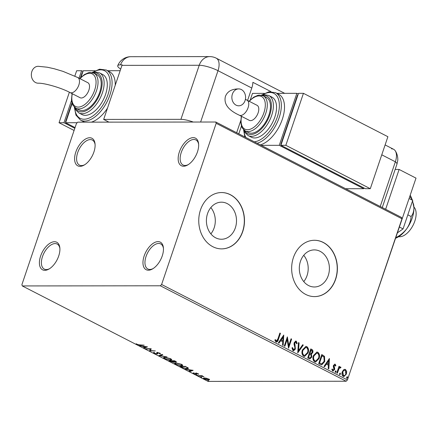 <?xml version="1.0" encoding="UTF-8"?>
<svg xmlns="http://www.w3.org/2000/svg" width="438" height="438" viewBox="0 0 438 438"><rect width="100%" height="100%" fill="white"/><g stroke="black" fill="none" stroke-linecap="round" stroke-linejoin="round"><path stroke-width="0.66" d="M93.896 152.035A15.494 8.338 -62.8 0 0 95.041 143.878A15.494 8.338 -62.8 0 0 86.768 138.403A15.494 8.338 -62.8 0 0 75.812 152.057A15.494 8.338 -62.8 0 0 84.145 165.082A15.494 8.338 -62.8 0 0 93.896 152.035M84.72 164.732A14.082 7.583 117.2 0 1 79.475 165.115A14.082 7.583 117.2 0 1 77.69 152.594A14.082 7.583 117.2 0 1 92.347 140.061A14.082 7.583 117.2 0 1 95.09 144.545M58.697 256.016A15.494 8.338 -62.8 0 0 59.847 247.859A15.494 8.338 -62.8 0 0 51.575 242.384A15.494 8.338 -62.8 0 0 40.619 256.033A15.494 8.338 -62.8 0 0 48.952 269.063A15.494 8.338 -62.8 0 0 58.697 256.016M49.527 268.713A14.082 7.583 117.2 0 1 44.282 269.096A14.082 7.583 117.2 0 1 42.497 256.575A14.082 7.583 117.2 0 1 57.148 244.043A14.082 7.583 117.2 0 1 59.897 248.527M162.252 255.901A15.494 8.338 -62.8 0 0 163.396 247.744A15.494 8.338 -62.8 0 0 155.129 242.274A15.494 8.338 -62.8 0 0 144.173 255.923A15.494 8.338 -62.8 0 0 152.506 268.948A15.494 8.338 -62.8 0 0 162.252 255.901M153.081 268.598A14.082 7.583 117.2 0 1 147.83 268.981A14.082 7.583 117.2 0 1 146.051 256.465A14.082 7.583 117.2 0 1 160.702 243.928A14.082 7.583 117.2 0 1 163.445 248.417M197.45 151.92A15.494 8.338 -62.8 0 0 198.595 143.763A15.494 8.338 -62.8 0 0 190.322 138.293A15.494 8.338 -62.8 0 0 179.366 151.942A15.494 8.338 -62.8 0 0 187.699 164.967A15.494 8.338 -62.8 0 0 197.45 151.92M188.274 164.617A14.082 7.583 117.2 0 1 183.029 165A14.082 7.583 117.2 0 1 181.244 152.484A14.082 7.583 117.2 0 1 195.901 139.946A14.082 7.583 117.2 0 1 198.644 144.436M207.557 213.58A18.533 15.051 89.9 0 0 221.475 239.247A18.533 15.051 89.9 0 0 235.348 227.853A18.533 15.051 89.9 0 0 221.431 202.181A18.533 15.051 89.9 0 0 207.557 213.58M210.864 233.881A18.533 15.051 89.9 0 0 214.144 227.875A18.533 15.051 89.9 0 0 210.837 207.568M300.463 261.305A18.533 15.051 89.9 0 0 314.375 286.978A18.533 15.051 89.9 0 0 328.248 275.579A18.533 15.051 89.9 0 0 314.336 249.906A18.533 15.051 89.9 0 0 300.463 261.305M303.769 281.607A18.533 15.051 89.9 0 0 307.043 275.601A18.533 15.051 89.9 0 0 303.742 255.299M293.405 257.593A28.169 22.875 89.9 0 0 314.55 296.608A28.169 22.875 89.9 0 0 335.634 279.291A28.169 22.875 89.9 0 0 314.489 240.276A28.169 22.875 89.9 0 0 293.405 257.593M314.468 296.608A28.169 22.875 89.9 0 0 335.47 279.291A28.169 22.875 89.9 0 0 314.407 240.276M200.505 209.868A28.169 22.875 89.9 0 0 221.65 248.883A28.169 22.875 89.9 0 0 242.734 231.56A28.169 22.875 89.9 0 0 221.584 192.545A28.169 22.875 89.9 0 0 200.505 209.868M221.568 248.883A28.169 22.875 89.9 0 0 242.57 231.56A28.169 22.875 89.9 0 0 221.502 192.545M206.32 378.213L208.548 379.001L209.386 379.79L208.444 380.075L204.196 379.007L203.347 378.213L204.272 377.934L206.32 378.213M197.823 375.695L202.028 375.695L202.597 375.985L201.978 375.985L203.949 376.713L197.823 375.695M198.162 373.669L198.66 374.233L196.569 373.406L196.585 374.14L196.125 374.233L193.711 373.619L193.109 373.017L195.534 373.942L195.512 373.209L195.978 373.116L198.162 373.669M196.432 373.143L196.618 374.052M193.826 373.187L194.16 373.587M195.802 373.871L195.978 373.351L195.802 373.866L195.512 373.209M181.447 367.285L179.728 366.398L185.482 366.392L188.455 368.385L187.081 368.736L181.447 367.285L181.535 367.022M173.952 361.64L173.59 362.407L168.739 360.753L174.494 360.748L176.432 361.985L173.897 361.804L174.214 362.231M158.791 355.645L162.175 354.419L162.794 354.736L160.226 355.667L167.009 356.904L158.791 355.645M145.903 349.026L145.339 348.73L151.088 348.725L150.497 350.63L155.353 350.915L149.599 350.92L150.185 349.02L145.903 349.026L146.002 348.73M139.777 344.887L144.173 345.171L140.291 345.177L136.924 344.487L136.191 343.764L137.505 344.482L139.777 344.887M22.283 285.937L160.352 285.79L161.611 284.486L216.169 123.319L215.786 122.016L77.718 122.169L76.453 123.472L21.9 284.64L22.283 285.937L208.088 381.394L346.157 381.241L160.352 285.79M147.491 346.874L144.201 348.15L143.582 347.832L144.666 347.438L142.591 346.37L139.366 345.664L147.491 346.874M154.307 352.617L154.504 353.214L156.514 353.745L156.892 353.647L156.793 352.721L157.379 352.574L160.045 353.247L160.494 353.981L157.97 352.864L157.072 354.035L153.957 353.236L153.552 352.382L154.127 352.793L154.302 352.272M156.892 353.647L156.793 352.721M159.7 353.756L159.52 353.017M158.052 352.628L157.571 353.039M157.702 353.4L157.757 353.795M164.77 357.249L170.623 358.684L171.789 359.801L170.481 360.167L164.622 358.717L163.484 357.616L164.77 357.249M175.758 362.894L181.617 364.328L182.783 365.445L181.469 365.812L175.611 364.361L174.477 363.261L175.758 362.894M193.158 370.334L189.868 371.61L189.249 371.293L190.333 370.898L188.258 369.831L185.033 369.125L193.158 370.334M196.432 374.769L197.379 375.256L196.509 374.775M200.79 377.009L201.737 377.496L200.867 377.014M207.897 380.66L208.844 381.148L207.973 380.666M215.786 122.016L401.591 217.472L401.975 218.77L216.169 123.319M343.6 369.803L344.799 369.311L345.511 369.491L346.672 371.375L346.42 374.019L343.901 376.56L343.178 376.373C341.908 375.256 341.596 373.756 342.253 371.878L343.6 369.803M340.255 367.75L338.963 368.769L337.342 373.236L336.773 372.946L339.023 366.299L339.592 366.59L339.264 367.57L340.622 366.978L340.978 367.433L340.468 367.997L339.899 367.739M340.331 366.907L340.978 367.433M332.037 369.037L332.579 370.137L333.964 369.426L333.291 366.464L333.455 365.347L335.125 364.159L335.902 365.664L335.377 366.064L334.709 364.947L333.701 365.604L334.035 365.604L334.703 368.555L334.544 369.683L332.694 370.986L331.829 369.486L332.365 369.037L332.99 370.17M334.884 364.991L334.035 365.604M333.11 371.095L332.694 370.986M334.736 364.055L335.902 365.664M320.397 364.531L318.678 363.649L321.76 354.55L324.525 356.357L324.728 361.553L321.706 364.903L320.397 364.531M307.69 358.005L310.766 348.905L311.812 349.442C312.913 350.088 313.23 351.134 312.754 352.574L311.407 354.15L311.785 357.074L309.869 358.946L307.69 358.005M297.741 352.891L298.453 342.576L299.072 342.894L298.53 350.723L302.663 344.744L303.282 345.062L297.741 352.891M284.853 346.272L284.289 345.982L287.366 336.882L288.762 345.566L291.062 338.782L291.631 339.072L288.549 348.172L287.147 339.505L284.853 346.272M275.097 339.647L275.595 340.709L276.252 341.032L277.834 339.089L279.882 333.039L280.451 333.329L278.371 339.472C278.037 341.24 277.227 342.073 275.94 341.969L274.9 340.2L275.425 339.647L276.334 341.065M276.449 342.1L275.94 341.969M161.611 284.486L347.422 379.938L401.975 218.77M283.764 335.032L283.151 345.396L282.532 345.078L282.756 341.771L280.681 340.709L278.935 343.233L278.316 342.916L283.764 335.032M292.277 347.652L292.918 349.765L294.807 348.752L294.922 347.767L294.035 344.153L294.21 342.62L295.809 341.06L296.252 341.175L297.156 343.447L296.521 343.775L295.929 342.1L294.79 342.872L295.371 349.059L293.509 350.849L292.973 350.718L291.987 347.876L292.606 347.652L293.455 349.842M295.929 342.1L295.486 342.056M302.395 349.989L305.938 346.392L306.83 346.611C308.598 348.177 309.02 350.263 308.095 352.869L304.574 356.433L303.638 356.198C301.908 354.638 301.492 352.568 302.395 349.989M313.384 355.634L316.931 352.037L317.824 352.256C319.587 353.822 320.008 355.908 319.083 358.514L315.563 362.078L314.632 361.843C312.896 360.282 312.48 358.213 313.384 355.634M329.431 358.492L328.818 368.856L328.199 368.539L328.423 365.232L326.348 364.164L324.602 366.694L323.983 366.376L329.431 358.492M335.19 371.38L335.924 370.866L336.138 371.867L335.409 372.382L335.19 371.38M335.76 370.822L335.809 371.867L336.138 371.867M339.549 373.619L340.282 373.105L340.496 374.107L339.768 374.621L339.549 373.619M340.118 373.061L340.167 374.107L340.496 374.107M346.655 377.271L347.389 376.751L347.602 377.753L346.874 378.268L346.655 377.271M347.219 376.713L347.274 377.753L347.602 377.753M347.422 379.938L346.157 381.241M279.833 333.181L280.451 333.329M280.123 333.329L278.042 339.472L276.285 342.089M275.595 340.709L275.924 340.709M283.512 335.404L282.833 345.232M278.694 343.107L280.681 340.709M283.068 337.249L280.911 339.899L282.833 340.715L283.068 337.249L281.24 339.899L282.833 340.715M280.911 339.899L281.24 339.899M287.213 337.331L288.434 345.566L288.762 345.566M291.013 338.924L291.631 339.072M291.303 339.072L288.368 347.739M284.574 346.13L286.819 339.505L287.147 339.505M292.918 349.765L293.296 349.858M295.634 341.076L296.252 341.175M295.924 341.175L296.827 343.447L297.156 343.447M296.827 343.447L296.51 343.611M295.601 342.105L294.79 342.872M294.462 342.872L294.407 344.224L294.741 344.224M294.407 344.224L294.807 345.489L295.135 345.489M294.807 345.489L295.042 349.059L295.371 349.059M295.042 349.059L293.34 350.838M298.442 342.74L299.072 342.894M298.743 342.894L298.201 350.723L298.53 350.723M302.576 344.865L303.282 345.062M302.954 345.062L297.763 352.574M305.779 346.398L306.83 346.611M306.501 346.611C308.27 348.177 308.691 350.263 307.766 352.869L308.095 352.869M307.766 352.869L304.41 356.428M305.686 347.394L302.636 350.28C301.908 352.333 302.231 353.992 303.605 355.256L304.53 355.432M307.525 352.574C308.259 350.504 307.93 348.834 306.54 347.553L305.861 347.383L302.965 350.28C302.236 352.333 302.559 353.992 303.934 355.256L304.695 355.437L307.525 352.574M303.605 355.256L303.934 355.256M302.636 350.28L302.965 350.28M310.717 349.048L311.484 349.442C312.584 350.088 312.896 351.134 312.425 352.574L312.754 352.574M312.425 352.574L311.079 354.15L311.407 354.15M311.079 354.15L311.456 357.074L311.785 357.074M311.456 357.074L309.699 358.936M308.894 357.698L310.027 357.95L311.215 356.784L310.87 354.698L309.715 353.981L309.387 353.981L308.243 357.364L309.852 357.934M309.995 353.198L311.068 353.428L312.179 352.294L311.61 350.433L311.018 350.132L310.69 350.132L309.704 353.044L310.892 353.411M309.704 353.044L310.323 353.198M311.018 350.132L310.033 353.044M308.243 357.364L309.223 357.698M309.715 353.981L308.571 357.364M316.767 352.043L317.824 352.256M317.495 352.256C319.258 353.822 319.68 355.908 318.755 358.514L319.083 358.514M318.755 358.514L315.398 362.073M316.674 353.039L313.624 355.924C312.896 357.983 313.219 359.642 314.599 360.901L315.519 361.076M318.514 358.218C319.247 356.154 318.919 354.479 317.534 353.203L316.849 353.033L313.953 355.924C313.225 357.983 313.548 359.636 314.927 360.901L315.688 361.087L318.514 358.218M314.599 360.901L314.927 360.901M313.624 355.924L313.953 355.924M321.711 354.698L324.525 356.357M324.197 356.357L324.399 361.553L324.728 361.553M324.399 361.553L321.536 364.898M322.012 355.776L321.684 355.776L319.236 363.009L321.771 363.874L324.158 361.257L323.934 357.063L322.012 355.776L319.565 363.009L321.771 363.874M319.236 363.009L319.565 363.009M329.179 358.864L328.5 368.692M324.361 366.568L326.348 364.164M328.735 360.709L326.578 363.359L328.5 364.175L328.735 360.709L326.907 363.359L328.5 364.175M326.578 363.359L326.907 363.359M333.701 365.604L333.636 366.277L333.964 366.277M333.636 366.277L334.375 368.555L334.703 368.555M334.375 368.555L334.216 369.683L334.544 369.683M334.216 369.683L332.951 371.079M335.809 371.867L335.081 372.382M338.979 366.442L339.592 366.59M339.264 366.59L338.935 367.57L339.264 367.57M340.649 367.433L340.321 367.8M339.926 367.75L338.963 368.769M338.634 368.769L337.063 373.094M340.167 374.107L339.439 374.621M344.635 369.322L345.511 369.491M345.182 369.491L346.672 371.375M346.338 371.375L346.091 374.019L346.42 374.019M346.091 374.019L343.737 376.549M344.903 370.307C343.748 370.126 342.943 370.751 342.489 372.174L343.124 375.558L343.786 375.667M344.591 370.203L345.232 370.307C344.076 370.126 343.272 370.751 342.817 372.174L343.452 375.558L343.945 375.678L343.616 375.678M343.124 375.558L343.452 375.558C344.602 375.76 345.401 375.152 345.85 373.734L345.232 370.307M342.489 372.174L342.817 372.174M347.274 377.753L346.546 378.273M137.05 344.109L136.924 344.487M146.757 346.765L144.376 347.63L144.201 348.15M145.011 347.312L146.15 346.901L143.423 346.496L145.011 347.312M151.187 348.774L150.497 350.63M150.573 350.4L149.774 350.4L149.599 350.92M150.283 348.725L150.185 349.02M154.149 352.727L153.957 353.236M154.132 352.716L153.656 352.415M156.87 353.165L156.974 352.201M157.724 352.59L157.598 352.962M157.718 353.455L157.072 354.035M157.247 353.515L156.957 353.504M162.274 354.468L160.401 355.147L160.226 355.667M160.33 355.36L159.793 355.284M171.734 359.494L170.935 359.642M170.601 359.812L170.481 360.167M164.715 358.426L164.622 358.717M164.288 357.906L163.713 357.397M164.507 357.255L164.299 357.835L165.192 358.706L169.911 359.877L170.962 359.587L170.059 358.7L165.34 357.539L164.299 357.835M170.962 359.587L171.149 358.985M176.153 361.635L175.813 362.16M175.988 361.64L175.66 361.629M173.985 361.881L173.59 362.407M173.771 361.887L173.475 361.876M175.145 361.082L172.627 361.043L175.233 361.87L175.786 361.251M175.233 361.87L175.058 361.345M172.725 360.748L172.627 361.043M172.326 361.191L169.895 361.043L173.026 362.116L173.158 361.657L172.326 361.191L172.473 360.748M172.134 360.748L172.035 361.043M173.262 361.361L173.026 362.116M169.999 360.753L169.895 361.043M182.728 365.144L181.923 365.287M181.589 365.456L181.469 365.812M175.709 364.077L175.611 364.361M175.277 363.551L174.702 363.042M175.496 362.899L175.293 363.48L176.18 364.35L180.905 365.522L181.956 365.232L181.047 364.345L176.328 363.184L175.293 363.48M181.956 365.232L182.142 364.63M188.362 368.079L187.579 368.205M187.196 368.391L187.081 368.736M187.415 367.405L187.601 368.161L187.787 367.619M185.46 366.688L180.889 366.694L183.166 367.789L186.511 368.44L187.305 367.717L185.548 366.425M180.987 366.398L180.889 366.694M192.424 370.225L190.043 371.09L189.868 371.61M190.678 370.772L191.817 370.362L189.09 369.957L190.678 370.772M198.113 373.641L197.971 374.063M196.761 373.619L196.125 374.233M196.301 373.713L195.863 373.685M193.82 373.291L193.711 373.619M195.978 373.351L195.802 373.045L195.978 373.351M195.775 373.121L195.627 373.559M202.071 375.711L201.978 375.985M201.453 375.695L201.338 376.028M198.491 375.695L198.392 375.99M209.561 379.27L208.619 379.554L208.444 380.075M204.135 378.361L203.637 377.999M207.869 379.784L208.603 379.571L208.028 379.001L204.836 378.224L204.108 378.437L204.71 379.007L207.869 379.784M413.91 207.037A16.901 9.099 117.2 0 1 414.808 221.157A16.901 9.099 117.2 0 1 398.684 236.684M385.637 209.276L399.117 169.451L395.147 169.457M359.456 344.377L416.007 178.129L399.117 169.451M359.697 344.498L359.269 344.941M409.787 196.514L412.716 200.385L409.103 198.529M412.716 200.385L403.064 228.899L399.451 227.043M403.064 228.899L397.512 232.781M412.18 199.679L410.548 195.726L410.127 195.507M412.574 200.801L413.943 207.721C413.888 211.395 412.946 214.324 411.101 216.514L407.827 214.828M411.101 216.514C410.8 220.659 409.399 224.661 406.902 228.516C404.115 232.189 400.639 235.124 396.472 237.319L396.051 237.1M396.472 237.319L395.7 238.124M413.379 203.632L413.51 204.179A22.535 12.133 117.2 0 1 413.943 207.721A22.535 12.133 117.2 0 1 406.902 228.516A22.535 12.133 117.2 0 1 396.122 238.02L395.673 238.212M391.539 148.81A14.082 7.583 117.2 0 1 395.202 150.743A14.082 7.583 117.2 0 1 395.361 161.797L380.228 206.495L395.361 161.797A14.082 3.17 18.7 0 1 396.943 164.151L382.259 207.541M108.947 122.136L103.669 119.421L121.967 65.355A14.082 11.437 89.9 0 1 122.153 64.835L120.51 64.84A14.071 3.17 -161.3 0 0 117.74 65.716A14.071 3.17 -161.3 0 0 120.713 69.067M193.317 122.043A14.082 3.17 -161.3 0 0 180.921 119.339L103.669 119.421M270.974 91.619L252.879 82.322A14.082 7.583 117.2 0 1 251.779 88.038L247.579 100.45M240.741 120.642L236.651 132.736M385.111 144.929L393.576 149.276A14.082 7.583 117.2 0 1 395.361 161.797L381.761 154.811M232.386 94.104A8.448 6.86 -90.1 0 1 238.71 88.903A8.448 6.86 -90.1 0 1 245.056 100.609A8.448 6.86 -90.1 0 1 238.732 105.804A8.448 6.86 -90.1 0 1 232.386 94.104M247.032 100.171L257.062 105.323A8.448 4.55 117.2 0 1 257.73 113.885A8.448 4.55 117.2 0 1 250.563 120.636A8.448 4.55 117.2 0 1 249.342 120.357L239.307 115.199A8.448 4.55 117.2 0 0 240.528 115.484A8.448 4.55 117.2 0 0 248.1 107.682A8.448 4.55 117.2 0 0 247.032 100.171L245.4 99.3M268.932 114.997A19.715 10.616 -62.8 0 0 266.435 97.471L263.265 95.845A19.715 10.616 117.2 0 1 265.762 113.371A19.715 10.616 117.2 0 1 245.247 130.918L248.417 132.55A19.715 10.616 -62.8 0 0 268.932 114.997M274.796 117.165A22.535 12.133 -62.8 0 0 271.943 97.137L268.779 95.506A22.535 12.133 117.2 0 1 271.631 115.539A22.535 12.133 117.2 0 1 248.182 135.594L251.352 137.22A22.535 12.133 -62.8 0 0 274.796 117.165M260.292 144.885A28.169 15.166 -62.8 0 0 282.307 119.328A28.169 15.166 -62.8 0 0 278.743 94.296L275.573 92.664A28.169 15.166 117.2 0 1 279.143 117.702A28.169 15.166 117.2 0 1 257.128 143.253M250.257 99.935L252.48 93.376L264.377 93.365M241.415 126.073L238.787 133.836M276.904 93.349L296.86 93.327L279.263 145.317L363.721 188.707L345.637 188.729M363.962 187.984L363.721 188.707M296.86 93.327L298.262 94.05M297.878 95.172L297.473 95.172L280.758 144.562L281.103 144.737M261.179 145.339L279.263 145.317M281.163 144.562L280.758 144.562M370.296 188.701L387.893 136.711L303.435 93.321L298.502 93.327L280.906 145.317L365.363 188.707L370.296 188.701L285.839 145.312L280.906 145.317M303.435 93.321L285.839 145.312M31.87 71.493A8.448 6.86 89.9 0 0 38.215 83.198C44.041 82.941 60.877 87.616 70.047 92.56A8.448 4.55 117.2 0 0 71.268 92.84A8.448 4.55 117.2 0 0 78.84 85.038A8.448 4.55 117.2 0 0 77.767 77.526L63.034 71.383L54.197 68.744L47.293 67.222L38.199 66.297A8.448 6.86 89.9 0 0 31.87 71.493M77.767 77.526L87.803 82.683A8.448 4.55 117.2 0 1 88.471 91.246A8.448 4.55 117.2 0 1 81.304 97.997A8.448 4.55 117.2 0 1 80.077 97.712L70.047 92.56M75.988 108.279L79.152 109.905A19.715 10.616 -62.8 0 0 99.672 92.352A19.715 10.616 -62.8 0 0 97.176 74.827L94.006 73.201A19.715 10.616 117.2 0 1 96.502 90.726A19.715 10.616 117.2 0 1 75.988 108.279L73.064 105.459L72.04 103.061L71.498 99.749L72.062 93.595M78.922 112.955L82.092 114.581A22.535 12.133 -62.8 0 0 105.536 94.52A22.535 12.133 -62.8 0 0 102.684 74.493L99.519 72.867A22.535 12.133 117.2 0 1 102.372 92.894A22.535 12.133 117.2 0 1 78.922 112.955L75.736 109.949L74.537 107.277M115.243 85.224A28.169 15.166 -62.8 0 0 109.484 71.651L106.314 70.025A28.169 15.166 117.2 0 1 109.878 95.062A28.169 15.166 117.2 0 1 80.57 120.132L83.74 121.759A28.169 15.166 -62.8 0 0 84.649 122.164M91.339 122.153A28.169 15.166 -62.8 0 0 107.48 108.159M120.16 70.693L107.644 70.71M77.187 122.711L65.623 122.728L75.062 127.578M65.623 122.728L72.15 103.434M80.997 77.296L83.22 70.737L95.117 70.721M65.815 122.147L65.476 121.972L65.875 121.972M80.384 77.915L82.191 72.577L82.596 72.577M65.476 121.972L71.963 102.793M74.821 128.296L63.975 122.728L71.542 100.373M74.088 130.458L59.048 122.733L63.975 122.728M79.054 78.188L81.578 70.737L82.974 71.454M74.832 76.092L76.645 70.742L81.578 70.737M59.048 122.733L69.374 92.221M278.042 339.472L278.371 339.472M311.484 349.442L311.812 349.442M322.549 355.125L322.877 355.125M319.844 363.321L320.173 363.321M333.975 367.258L334.303 367.252M337.769 371.002L338.098 371.002M140.39 344.887L140.291 345.177M199.903 375.695L199.805 375.985M180.921 119.339L199.224 65.267L121.967 65.355M251.779 88.038L217.998 70.682L200.615 122.032M284.689 93.343L216.213 58.166A14.082 7.583 117.2 0 1 217.998 70.682A14.082 3.17 18.7 0 0 199.224 65.267A14.082 11.437 -90.1 0 1 209.764 56.606L130.869 56.694A14.082 14.082 0 0 0 117.74 65.716M120.51 64.84A14.082 11.437 -90.1 0 1 130.869 56.694M254.33 141.819A26.762 14.405 -62.8 0 0 277.265 117.16A26.762 14.405 -62.8 0 0 262.181 95.073M244.765 130.644A21.128 11.372 -62.8 0 0 257.057 132.429A21.128 11.372 -62.8 0 0 269.753 114.997A21.128 11.372 -62.8 0 0 262.762 95.61M241.562 116.36A18.308 9.855 -62.8 0 0 248.631 129.643A18.308 9.855 -62.8 0 0 263.884 112.829A18.308 9.855 -62.8 0 0 262.439 97.116A18.308 9.855 -62.8 0 0 249.288 101.326M243.988 130.486A26.762 14.405 -62.8 0 0 245.877 137.477M74.728 107.847A26.762 14.405 -62.8 0 0 88.744 118.238A26.762 14.405 -62.8 0 0 108 94.52A26.762 14.405 -62.8 0 0 92.922 72.429M75.506 108.005A21.128 11.372 -62.8 0 0 87.792 109.785A21.128 11.372 -62.8 0 0 100.494 92.352A21.128 11.372 -62.8 0 0 93.502 72.971M72.303 93.721A18.308 9.855 -62.8 0 0 79.371 107.003A18.308 9.855 -62.8 0 0 94.624 90.184A18.308 9.855 -62.8 0 0 93.179 74.471A18.308 9.855 -62.8 0 0 80.023 78.687M304.695 355.437L304.366 355.437M305.861 347.383L305.532 347.383M311.068 353.428L310.739 353.428M310.027 357.95L309.699 357.95M315.688 361.087L315.36 361.087M316.849 353.033L316.521 353.033M156.935 353.575L157.111 353.055M159.782 353.625L159.958 353.105M157.581 352.995L157.757 352.475M173.437 361.991L173.612 361.47M196.317 373.488L196.492 372.968M193.82 373.192L194.001 372.672M208.603 379.571L208.778 379.056M204.108 378.437L204.283 377.917M396.943 164.151L397.704 160.647C397.961 159.662 397.956 154.702 395.202 150.743M216.213 58.166A14.082 14.082 0 0 0 209.764 56.606M239.307 115.199C228.203 110.069 223.577 103.795 225.428 96.371C227.41 91.383 231.839 88.898 238.71 88.903M275.573 92.664L268.822 91.832L261.322 95.194M268.779 95.506L264.481 94.668L261.606 95.249M263.265 95.845L259.274 95.106L257.747 95.364L253.717 97.159L249.041 101.205M241.322 116.234L240.752 122.268L241.639 126.697L242.318 128.099L245.247 130.918M243.796 129.916L244.995 132.588L248.182 135.594M243.583 129.719L244.869 136.957M237.922 105.75L238.732 105.804M80.57 120.132L75.96 115.134L74.323 107.075M94.006 73.201L90.014 72.467L88.487 72.724L84.457 74.52L79.782 78.561M99.519 72.867L95.216 72.024L92.347 72.609M106.314 70.025L99.563 69.188L92.062 72.549"/></g></svg>
